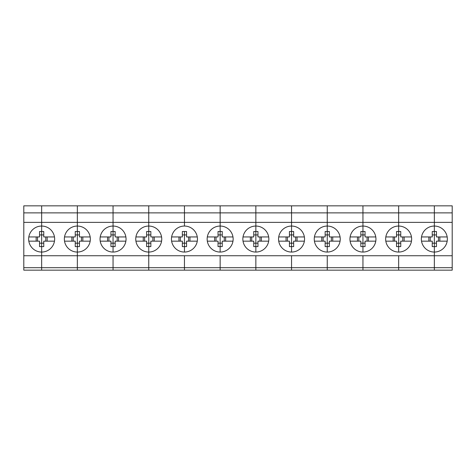 <?xml version="1.0" encoding="UTF-8"?>
<svg xmlns="http://www.w3.org/2000/svg" width="476" height="476" viewBox="0 0 476 476"><rect width="100%" height="100%" fill="white"/><g stroke="black" fill="none" stroke-linecap="round" stroke-linejoin="round"><path stroke-width="0.71" d="M28.822 241.159L39.544 241.159L39.544 246.61L41.65 246.61L41.65 270.154L77.35 270.154L77.35 255.743L23.8 255.743L23.8 212.879L41.65 212.879L41.65 231.497L39.544 231.497L39.544 236.947L28.822 236.947M23.8 212.879L23.8 205.846L41.65 205.846L41.65 222.363L23.8 222.363M39.544 243.182L41.65 243.182L41.65 246.61L41.65 226.052A13.001 13.001 0 0 0 28.649 239.053A13.001 13.001 0 0 0 41.65 252.054A13.001 13.001 0 0 0 54.651 239.053A13.001 13.001 0 0 0 41.65 226.052L41.65 222.363L77.35 222.363L77.35 205.846L77.35 226.052A13.001 13.001 0 0 0 64.349 239.053A13.001 13.001 0 0 0 77.35 252.054L77.35 243.182L77.35 246.61L79.456 246.61L79.456 241.159L90.178 241.159M36.152 236.947L36.152 241.159M37.521 241.159L37.521 236.947M43.756 234.93L39.544 234.93M23.8 267.69L41.65 267.69L41.65 270.154L23.8 270.154L23.8 255.743M447.178 236.947L436.456 236.947L436.456 231.497L434.35 231.497L434.35 212.879L452.2 212.879L452.2 255.743L434.35 255.743L434.35 267.69L452.2 267.69L452.2 270.154L434.35 270.154L434.35 267.69L398.65 267.69L398.65 270.154L434.35 270.154L434.35 255.743L398.65 255.743L398.65 267.69L362.95 267.69L362.95 270.154L398.65 270.154L398.65 255.743L362.95 255.743L362.95 267.69L327.25 267.69L327.25 270.154L362.95 270.154L362.95 255.743L327.25 255.743L327.25 267.69L291.55 267.69L291.55 270.154L327.25 270.154L327.25 255.743L291.55 255.743L291.55 267.69L255.85 267.69L255.85 270.154L291.55 270.154L291.55 255.743L255.85 255.743L255.85 267.69L220.15 267.69L220.15 270.154L255.85 270.154L255.85 255.743L220.15 255.743L220.15 267.69L184.45 267.69L184.45 270.154L220.15 270.154L220.15 255.743L184.45 255.743L184.45 267.69L148.75 267.69L148.75 270.154L184.45 270.154L184.45 255.743L148.75 255.743L148.75 267.69L113.05 267.69L113.05 270.154L148.75 270.154L148.75 255.743L113.05 255.743L113.05 267.69L77.35 267.69L77.35 270.154L113.05 270.154L113.05 255.743L77.35 255.743L77.35 267.69L41.65 267.69L41.65 246.61L43.756 246.61L43.756 241.159L54.478 241.159M43.756 243.182L41.65 243.182L41.65 231.497L43.756 231.497L43.756 236.947L54.478 236.947M45.779 241.159L45.779 236.947M47.148 241.159L47.148 236.947M64.522 236.947L75.244 236.947L75.244 231.497L77.35 231.497L77.35 234.93L75.244 234.93M64.522 241.159L75.244 241.159L75.244 246.61L77.35 246.61L77.35 252.054A13.001 13.001 0 0 0 90.351 239.053A13.001 13.001 0 0 0 77.35 226.052L77.35 222.363L113.05 222.363L113.05 205.846L113.05 226.052A13.001 13.001 0 0 0 100.049 239.053A13.001 13.001 0 0 0 113.05 252.054L113.05 243.182L113.05 246.61L115.156 246.61L115.156 241.159L125.878 241.159M71.852 236.947L71.852 241.159M73.221 241.159L73.221 236.947M79.456 234.93L77.35 234.93L77.35 243.182L79.456 243.182M75.244 243.182L77.35 243.182L77.35 226.052L77.35 231.497L79.456 231.497L79.456 236.947L90.178 236.947M77.35 255.743L77.35 252.054L77.35 255.743M452.2 222.363L398.65 222.363L398.65 226.052A13.001 13.001 0 0 0 385.649 239.053A13.001 13.001 0 0 0 398.65 252.054A13.001 13.001 0 0 0 411.651 239.053A13.001 13.001 0 0 0 398.65 226.052L398.65 231.497L398.65 222.363L362.95 222.363L362.95 226.052A13.001 13.001 0 0 0 349.949 239.053A13.001 13.001 0 0 0 362.95 252.054A13.001 13.001 0 0 0 375.951 239.053A13.001 13.001 0 0 0 362.95 226.052L362.95 231.497L362.95 222.363L327.25 222.363L327.25 226.052A13.001 13.001 0 0 0 314.249 239.053A13.001 13.001 0 0 0 327.25 252.054A13.001 13.001 0 0 0 340.251 239.053A13.001 13.001 0 0 0 327.25 226.052L327.25 231.497L327.25 222.363L291.55 222.363L291.55 226.052A13.001 13.001 0 0 0 278.549 239.053A13.001 13.001 0 0 0 291.55 252.054A13.001 13.001 0 0 0 304.551 239.053A13.001 13.001 0 0 0 291.55 226.052L291.55 231.497L291.55 222.363L255.85 222.363L255.85 226.052A13.001 13.001 0 0 0 242.849 239.053A13.001 13.001 0 0 0 255.85 252.054A13.001 13.001 0 0 0 268.851 239.053A13.001 13.001 0 0 0 255.85 226.052L255.85 231.497L255.85 222.363L220.15 222.363L220.15 226.052A13.001 13.001 0 0 0 207.149 239.053A13.001 13.001 0 0 0 220.15 252.054A13.001 13.001 0 0 0 233.151 239.053A13.001 13.001 0 0 0 220.15 226.052L220.15 231.497L220.15 222.363L184.45 222.363L184.45 226.052A13.001 13.001 0 0 0 171.449 239.053A13.001 13.001 0 0 0 184.45 252.054A13.001 13.001 0 0 0 197.451 239.053A13.001 13.001 0 0 0 184.45 226.052L184.45 205.846L41.65 205.846L41.65 212.879L148.75 212.879L148.75 205.846L148.75 222.363L113.05 222.363L113.05 234.93L110.944 234.93M81.479 241.159L81.479 236.947M82.848 241.159L82.848 236.947M100.222 236.947L110.944 236.947L110.944 231.497L113.05 231.497L113.05 226.052A13.001 13.001 0 0 1 126.051 239.053A13.001 13.001 0 0 1 113.05 252.054L113.05 246.61L110.944 246.61L110.944 241.159L100.222 241.159M107.552 236.947L107.552 241.159M108.921 241.159L108.921 236.947M115.156 234.93L113.05 234.93L113.05 243.182L115.156 243.182M110.944 243.182L113.05 243.182L113.05 231.497L115.156 231.497L115.156 236.947L125.878 236.947M117.179 241.159L117.179 236.947M118.548 241.159L118.548 236.947M135.922 236.947L146.644 236.947L146.644 231.497L148.75 231.497L148.75 234.93L146.644 234.93M135.922 241.159L146.644 241.159L146.644 246.61L148.75 246.61L148.75 243.182L148.75 246.61L150.856 246.61L150.856 241.159L161.578 241.159M143.252 236.947L143.252 241.159M144.621 241.159L144.621 236.947M150.856 234.93L148.75 234.93L148.75 243.182L150.856 243.182M146.644 243.182L148.75 243.182L148.75 226.052A13.001 13.001 0 0 0 135.749 239.053A13.001 13.001 0 0 0 148.75 252.054L148.75 246.61L148.75 252.054A13.001 13.001 0 0 0 161.751 239.053A13.001 13.001 0 0 0 148.75 226.052L148.75 212.879L184.45 212.879L184.45 222.363L148.75 222.363L148.75 231.497L150.856 231.497L150.856 236.947L161.578 236.947M148.75 255.743L148.75 252.054L148.75 255.743M152.879 241.159L152.879 236.947M154.248 241.159L154.248 236.947M171.622 236.947L182.344 236.947L182.344 231.497L184.45 231.497L184.45 234.93L182.344 234.93M171.622 241.159L182.344 241.159L182.344 246.61L184.45 246.61L184.45 243.182L184.45 246.61L186.556 246.61L186.556 241.159L197.278 241.159M178.952 236.947L178.952 241.159M180.321 241.159L180.321 236.947M186.556 234.93L184.45 234.93L184.45 243.182L186.556 243.182M182.344 243.182L184.45 243.182L184.45 231.497L186.556 231.497L186.556 236.947L197.278 236.947M184.45 252.054L184.45 246.61L184.45 252.054M188.579 241.159L188.579 236.947M189.948 241.159L189.948 236.947M207.322 236.947L218.044 236.947L218.044 231.497L220.15 231.497L220.15 234.93L218.044 234.93M207.322 241.159L218.044 241.159L218.044 246.61L220.15 246.61L220.15 243.182L220.15 246.61L222.256 246.61L222.256 241.159L232.978 241.159M214.652 236.947L214.652 241.159M216.021 241.159L216.021 236.947M222.256 234.93L220.15 234.93L220.15 243.182L222.256 243.182M218.044 243.182L220.15 243.182L220.15 231.497L222.256 231.497L222.256 236.947L232.978 236.947M220.15 252.054L220.15 246.61L220.15 252.054M220.15 222.363L220.15 205.846L220.15 222.363M436.456 234.93L434.35 234.93L434.35 226.052A13.001 13.001 0 0 0 421.349 239.053A13.001 13.001 0 0 0 434.35 252.054A13.001 13.001 0 0 0 447.351 239.053A13.001 13.001 0 0 0 434.35 226.052L434.35 205.846L184.45 205.846L184.45 212.879L255.85 212.879L255.85 205.846L255.85 222.363L255.85 212.879L291.55 212.879L291.55 205.846L291.55 222.363L291.55 212.879L327.25 212.879L327.25 205.846L327.25 222.363L327.25 212.879L362.95 212.879L362.95 205.846L362.95 222.363L362.95 212.879L398.65 212.879L398.65 205.846L398.65 222.363L398.65 212.879L434.35 212.879L434.35 205.846L452.2 205.846L452.2 212.879M224.279 241.159L224.279 236.947M225.648 241.159L225.648 236.947M243.022 236.947L253.744 236.947L253.744 231.497L255.85 231.497L255.85 234.93L253.744 234.93M243.022 241.159L253.744 241.159L253.744 246.61L255.85 246.61L255.85 243.182L255.85 246.61L257.956 246.61L257.956 241.159L268.678 241.159M250.352 236.947L250.352 241.159M251.721 241.159L251.721 236.947M257.956 234.93L255.85 234.93L255.85 243.182L257.956 243.182M253.744 243.182L255.85 243.182L255.85 231.497L257.956 231.497L257.956 236.947L268.678 236.947M255.85 252.054L255.85 246.61L255.85 252.054M259.979 241.159L259.979 236.947M261.348 241.159L261.348 236.947M278.722 236.947L289.444 236.947L289.444 231.497L291.55 231.497L291.55 234.93L289.444 234.93M278.722 241.159L289.444 241.159L289.444 246.61L291.55 246.61L291.55 243.182L291.55 246.61L293.656 246.61L293.656 241.159L304.378 241.159M286.052 236.947L286.052 241.159M287.421 241.159L287.421 236.947M293.656 234.93L291.55 234.93L291.55 243.182L293.656 243.182M289.444 243.182L291.55 243.182L291.55 231.497L293.656 231.497L293.656 236.947L304.378 236.947M291.55 252.054L291.55 246.61L291.55 252.054M295.679 241.159L295.679 236.947M297.048 241.159L297.048 236.947M314.422 236.947L325.144 236.947L325.144 231.497L327.25 231.497L327.25 234.93L325.144 234.93M314.422 241.159L325.144 241.159L325.144 246.61L327.25 246.61L327.25 243.182L327.25 246.61L329.356 246.61L329.356 241.159L340.078 241.159M321.752 236.947L321.752 241.159M323.121 241.159L323.121 236.947M329.356 234.93L327.25 234.93L327.25 243.182L329.356 243.182M325.144 243.182L327.25 243.182L327.25 231.497L329.356 231.497L329.356 236.947L340.078 236.947M327.25 252.054L327.25 246.61L327.25 252.054M331.379 241.159L331.379 236.947M332.748 241.159L332.748 236.947M350.122 236.947L360.844 236.947L360.844 231.497L362.95 231.497L362.95 234.93L360.844 234.93M350.122 241.159L360.844 241.159L360.844 246.61L362.95 246.61L362.95 243.182L362.95 246.61L365.056 246.61L365.056 241.159L375.778 241.159M357.452 236.947L357.452 241.159M358.821 241.159L358.821 236.947M365.056 234.93L362.95 234.93L362.95 243.182L365.056 243.182M360.844 243.182L362.95 243.182L362.95 231.497L365.056 231.497L365.056 236.947L375.778 236.947M362.95 252.054L362.95 246.61L362.95 252.054M367.079 241.159L367.079 236.947M368.448 241.159L368.448 236.947M385.822 236.947L396.544 236.947L396.544 231.497L398.65 231.497L398.65 234.93L396.544 234.93M385.822 241.159L396.544 241.159L396.544 246.61L398.65 246.61L398.65 243.182L398.65 246.61L400.756 246.61L400.756 241.159L411.478 241.159M393.152 236.947L393.152 241.159M394.521 241.159L394.521 236.947M400.756 234.93L398.65 234.93L398.65 243.182L400.756 243.182M396.544 243.182L398.65 243.182L398.65 231.497L400.756 231.497L400.756 236.947L411.478 236.947M398.65 252.054L398.65 246.61L398.65 252.054M402.779 241.159L402.779 236.947M404.148 241.159L404.148 236.947M421.522 236.947L432.244 236.947L432.244 231.497L434.35 231.497L434.35 234.93L432.244 234.93M421.522 241.159L432.244 241.159L432.244 246.61L436.456 246.61L436.456 241.159L447.178 241.159M428.852 236.947L428.852 241.159M430.221 241.159L430.221 236.947M432.244 243.182L434.35 243.182L434.35 234.93L434.35 252.054L434.35 243.182L436.456 243.182M434.35 255.743L434.35 252.054L434.35 255.743M439.848 241.159L439.848 236.947M438.479 241.159L438.479 236.947M452.2 255.743L452.2 267.69"/></g></svg>
